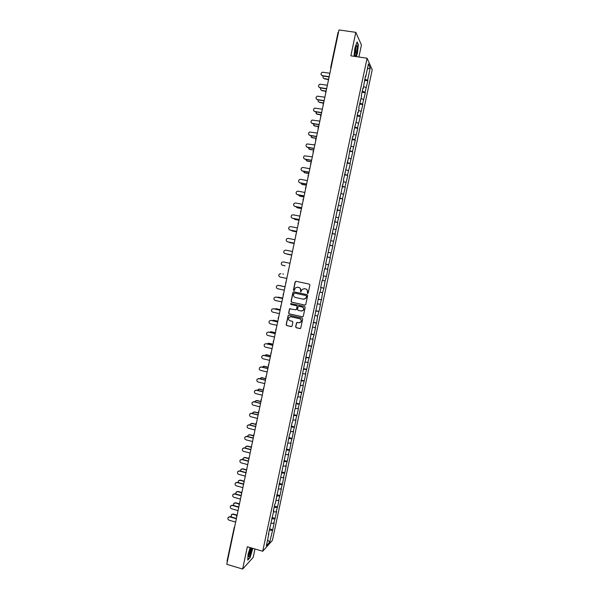 <?xml version="1.0" encoding="UTF-8"?>
<svg xmlns="http://www.w3.org/2000/svg" width="599" height="599" viewBox="0 0 599 599"><rect width="100%" height="100%" fill="white"/><g stroke="black" fill="none" stroke-linecap="round" stroke-linejoin="round"><path stroke-width="0.9" d="M307.557 293.503L308.186 293.083L309.885 285.049L309.301 284.136L296.041 281.298L295.15 281.897L293.465 289.894L293.862 290.537L294.371 290.365L295.262 287.962L297.561 287.183L298.669 287.415C300.062 287.872 300.676 288.845 300.511 290.343L300.698 292.02L302.076 289.474L304.412 288.658L305.52 288.898C306.92 289.347 307.542 290.328 307.369 291.825L307.557 293.503M295.636 326.792L296.213 327.713L299.927 328.552L300.683 328.267L302.697 319.072L302.121 318.159L288.905 315.194L288.171 315.456L286.15 324.643L286.726 325.557L291.189 326.567L292.08 325.983L292.874 322.187L292.305 321.274L290.088 320.772C288.523 320.083 288.149 318.982 288.965 317.455L290.934 316.751L299.635 318.705C301.177 319.364 301.567 320.458 300.803 321.977L298.781 322.734L296.58 322.681L295.636 326.792L296.385 327.69L300.256 328.552M247.342 546.76L242.64 569.05L226.781 564.303L338.982 29.95L355.806 32.339L350.849 55.827L367.09 58.238L262.721 551.26L247.342 546.76M304.876 305.108L305.775 304.517L307.654 295.599L307.077 294.686L293.824 291.81L292.933 292.402L291.069 301.282L291.638 302.196L305.108 305.123M305.176 307.347L303.296 316.25L302.398 316.834L289.182 313.883L288.606 312.97L289.564 308.837L295.651 309.773L296.542 309.181L297.074 306.658L296.498 305.745L290.919 304.509L290.635 303.633L304.599 306.426L305.176 307.347M367.09 58.238L372.219 69.731L272.418 540.335L262.721 551.26M269.565 528.835L272.71 529.733L274.177 522.807L273.691 523.316L271.122 523.301M272.71 529.733L269.707 542.11L266.338 545.884L268.891 533.844L268.389 534.383L273.803 510.67L273.301 511.164L274.806 504.081L275.3 503.609L289.646 434.02L290.103 433.713L292.125 422.295L292.582 422.018L294.611 410.555L296.033 405.725L295.584 405.957L297.104 398.799L298.519 393.992L298.077 394.202L300.032 386.842L304.591 363.451L305.992 358.711L305.565 358.831L307.092 351.635L307.512 351.531L319.649 292.364L320.031 292.402L321.019 287.767L320.63 287.715L322.165 280.467L322.547 280.534L323.535 275.892L323.153 275.81L323.535 275.892M324.68 268.577L325.062 268.651L324.688 268.554L323.153 275.81L326.388 276.483L325.055 280.976L322.562 280.459M325.062 268.651L326.051 264.002L325.676 263.889L343.766 180.374L343.429 180.059L348.85 156.346L350.086 148.627L350.408 149.016L352.646 136.55L352.953 136.976L353.957 132.259L353.65 131.825L356.51 120.197L357.768 112.357L358.067 112.844L359.071 108.12L358.771 107.625L361.631 96.027L361.339 95.503L362.904 88.105L363.189 88.652L365.48 75.961L365.757 76.537L368.437 63.898L370.227 67.867L367.591 80.296L364.791 79.218M364.551 80.333L367.861 80.85L367.591 80.296M367.861 80.85L365.068 92.216L362.26 91.168M362.036 92.216L365.338 92.74L365.068 92.216M365.338 92.74L362.545 104.121L359.729 103.103M359.527 104.076L362.822 104.615L362.545 104.121M362.822 104.615L360.021 116.011L357.206 115.015M357.011 115.929L360.306 116.476L360.021 116.011M360.306 116.476L357.506 127.887L354.683 126.921M354.511 127.767L357.798 128.321L357.506 127.887M357.798 128.321L354.99 139.747L352.167 138.811M352.002 139.589L355.289 140.151L354.99 139.747M355.289 140.151L352.482 151.592L349.651 150.686M349.502 151.397L352.482 151.592M352.781 151.974L349.973 163.43L347.143 162.554M347.001 163.19L349.973 163.43M350.28 163.774L347.465 175.245L344.627 174.399M344.507 174.968L347.465 175.245M347.779 175.567L344.964 187.053L342.126 186.229M342.014 186.738L344.964 187.053M345.286 187.337L342.463 198.838L339.618 198.052M339.528 198.486L342.463 198.838M342.793 199.1L339.97 210.616L337.125 209.852M337.042 210.227L339.97 210.616M340.299 210.848L337.477 222.379L334.624 221.645M334.556 221.952L337.477 222.379M337.814 222.581L334.983 234.127L332.131 233.423M332.078 233.655L334.983 234.127M335.328 234.306L332.497 245.86L329.637 245.186M329.6 245.35L332.497 245.86M332.849 246.009L330.012 257.577L327.151 256.934M327.129 257.038L330.012 257.577M330.371 257.705L327.533 269.288L324.665 268.666M324.658 268.704L327.533 269.288M327.9 269.378L326.388 276.483M320.69 287.445L323.917 288.141L325.055 280.976M323.917 288.141L322.584 292.656L320.083 292.162M318.226 299.081L321.453 299.777L322.584 292.656M321.453 299.777L320.106 304.322L317.605 303.85M315.763 310.694L318.99 311.405L320.487 304.329L320.106 304.322M318.99 311.405L317.642 315.973L315.134 315.531M313.307 322.299L316.527 323.018L317.642 315.973M316.527 323.018L315.171 327.608L312.663 327.189M310.851 333.89L314.063 334.624L315.561 327.556L315.171 327.608M314.063 334.624L312.708 339.229L310.2 338.832M308.403 345.466L311.607 346.207L313.105 339.154L312.708 339.229M311.607 346.207L310.252 350.834L307.736 350.467M305.947 357.026L309.159 357.783L310.649 350.737L310.252 350.834M309.159 357.783L307.789 362.432L305.273 362.088M303.506 368.58L306.71 369.336L308.2 362.298L307.789 362.432M306.71 369.336L305.34 374.016L302.817 373.686M301.065 380.11L304.262 380.882L305.752 373.858L305.34 374.016M304.262 380.882L302.884 385.576L300.361 385.277M298.624 391.634L301.814 392.412L303.304 385.397L302.884 385.576M301.814 392.412L300.436 397.13L297.905 396.86M296.183 403.142L299.373 403.936L300.863 396.92L300.436 397.13M299.373 403.936L297.988 408.675L295.457 408.421M293.75 414.635L296.939 415.436L298.422 408.436L297.988 408.675M296.939 415.436L295.547 420.199L293.016 419.966M291.316 426.114L294.498 426.93L295.981 419.929L295.547 420.199M294.498 426.93L293.106 431.707L290.567 431.505M288.89 437.584L292.065 438.401L293.547 431.415L293.106 431.707M292.065 438.401L290.672 443.208L288.126 443.028M286.464 449.033L289.639 449.864L291.114 442.886L290.672 443.208M289.639 449.864L288.239 454.693L285.693 454.536M284.038 460.474L287.213 461.32L288.688 454.349L288.239 454.693M287.213 461.32L285.805 466.164L283.26 466.029M281.62 471.9L284.787 472.753L286.262 465.79L285.805 466.164M284.787 472.753L283.379 477.62L280.826 477.508M279.201 483.318L282.369 484.172L283.844 477.223L283.379 477.62M282.369 484.172L280.953 489.069L278.393 488.979M276.79 494.714L279.95 495.583L281.418 488.634L280.953 489.069M279.95 495.583L278.528 500.494L275.967 500.435M274.379 506.103L277.532 506.979L278.999 500.045L278.528 500.494M277.532 506.979L276.109 511.913L273.548 511.875M271.968 517.476L275.121 518.36L276.588 511.434L276.109 511.913M275.121 518.36L273.691 523.316M274.634 518.861L271.684 518.831M277.052 507.45L274.102 507.39M279.478 496.032L276.528 495.942M281.897 484.591L278.954 484.479M284.323 473.143L281.388 473.008M286.756 461.679L283.821 461.515M289.19 450.201L286.255 450.014M291.623 438.715L288.696 438.498M294.064 427.207L291.136 426.967M296.505 415.691L293.585 415.421M298.946 404.16L296.033 403.861M301.394 392.615L298.482 392.285M303.843 381.061L300.938 380.702M306.299 369.486L303.394 369.104M308.755 357.903L305.849 357.491M311.21 346.297L308.313 345.863M313.674 334.684L310.784 334.22M316.137 323.056L313.247 322.562M315.621 311.368L315.995 311.473M318.608 311.413L315.718 310.896M318.129 299.53L318.503 299.627M321.071 299.762L318.196 299.215M320.637 287.677L321.019 287.767M323.55 288.089L320.675 287.513M326.028 276.409L323.153 275.802M328.507 264.713L326.013 264.159M327.204 256.686L327.586 256.754M330.985 252.995L328.499 252.426M329.72 244.781L330.109 244.841M333.471 241.27L330.992 240.678M332.25 232.869L332.632 232.914M335.957 229.537L333.478 228.915M334.774 220.934L335.163 220.971M338.45 217.781L335.979 217.138M337.304 208.984L337.694 209.021M340.943 206.011L338.472 205.345M339.835 197.026L340.232 197.049M343.444 194.233L340.973 193.537M342.373 185.046L342.77 185.061M345.945 182.433L343.482 181.714M344.912 173.059L345.309 173.059M348.446 170.625L345.982 169.884M347.457 161.049L347.854 161.049M350.954 158.802L348.498 158.031M350.003 149.031L350.408 149.016M353.462 146.965L351.007 146.171M352.549 136.991L352.953 136.976M355.971 135.112L353.522 134.288M355.102 124.944L355.507 124.914M358.487 123.244L356.046 122.398M357.663 112.882L358.067 112.844M361.01 111.362L358.569 110.493M360.216 100.804L360.628 100.752M363.526 99.464L361.092 98.573M362.777 88.704L363.189 88.652M366.049 87.559L363.615 86.638M338.068 32.473L338.502 32.211M365.345 76.597L365.757 76.537M370.227 67.867L367.337 69.08M358.891 57.017L361.437 44.985L355.806 32.339M242.64 569.05L253.182 557.392L254.957 548.991M227.358 561.562L227.088 561.083M272.223 530.257L269.265 530.25M269.707 542.11L267.573 540.058M356.27 56.628L357.431 53.408L358.359 44.693L357.101 41.923L354.87 48.025L354.009 56.299M250.21 547.606L248.076 554.27L247.761 560.095L250.097 557.542L252.778 548.355M307.706 293.51L307.534 291.84C307.699 290.343 307.085 289.369 305.685 288.913L305.52 288.898M304.262 288.628L305.685 288.913M297.426 287.153L298.841 287.438C300.234 287.887 300.848 288.86 300.683 290.358L300.848 292.027M296.086 281.305L295.322 281.919L293.637 289.916L294.012 290.545M293.824 291.803L293.113 292.417L291.241 301.282L291.818 302.196L305.041 305.108M306.448 296.206L306.044 295.562L294.409 293.038L293.555 294.543C293.39 296.033 294.004 297.007 295.397 297.463L303.341 299.201L305.722 298.347L306.613 296.22L306.044 295.562M294.453 293.038L306.201 295.577M303.813 299.253L305.887 298.354L306.216 297.299M306.613 296.22L306.381 297.314M290.223 308.575L289.587 309.174L288.785 312.963L289.362 313.876L302.682 316.849M295.899 309.78L296.715 309.181L297.246 306.658L296.67 305.745L290.919 304.509M291.136 303.461L291.099 304.517M301.215 311.008L303.229 310.275C304.015 308.74 303.626 307.646 302.068 306.973L298.998 306.299L298.1 306.89L297.568 309.413L298.145 310.327L301.215 311.008M301.761 311.053L303.394 310.267C304.18 308.74 303.79 307.646 302.24 306.973L302.068 306.973M298.931 306.284L302.24 306.973M297.194 322.389L296.61 322.981L295.809 326.777M299.463 322.764L300.975 321.97C301.739 320.443 301.342 319.357 299.799 318.69L299.635 318.705M290.508 316.706L299.799 318.69M288.808 315.179L288.194 315.778L286.329 324.628L286.906 325.542L291.511 326.567M323.295 76.036C322.726 77.323 323.078 78.184 324.336 78.619L323.378 78.08M324.336 78.619L328.297 79.233M324.516 78.896L328.177 79.465M329.892 73.235L322.412 72.202C320.577 73.415 320.547 74.553 322.322 75.631L321.356 75.092M329.113 76.934L322.517 75.916M329.165 76.694L322.322 75.631M356.757 52.278C357.453 48.407 357.476 46.138 356.809 45.472C356.308 45.569 355.791 46.789 355.259 49.14L354.75 54.719C355.147 56.845 355.821 56.029 356.757 52.278M354.735 54.584L355.896 51.806L355.963 46.655M356.967 42.282L358.142 44.858L357.244 53.304L356.053 56.598M250.749 547.763L248.585 555.865C248.705 557.16 249.206 556.905 250.09 555.101L251.947 548.107M248.6 555.295L249.491 554.09C250.547 551.462 250.996 549.41 250.831 547.95L250.726 547.793M252.568 548.295L249.963 557.325L247.776 559.706M320.735 87.978C320.293 89.214 320.667 90.03 321.858 90.427L320.929 89.917M321.858 90.427L325.946 91.078M322.045 90.689L325.774 91.28M318.196 99.906C317.859 101.096 318.256 101.867 319.387 102.212L318.496 101.748M319.387 102.212L323.662 102.908M319.574 102.459L323.453 103.095M315.673 111.818L317.111 114.229L316.062 113.563M316.916 113.99L321.184 114.701M317.111 114.229L321.146 114.896M313.172 123.723L314.64 125.977L313.644 125.363M314.445 125.76L318.713 126.479M314.64 125.977L318.675 126.659M310.679 135.614L312.184 137.71L311.225 137.149M311.982 137.508L316.242 138.242M312.184 137.71L316.205 138.406M327.376 85.223L319.814 84.189C318.069 85.432 318.069 86.57 319.821 87.589L318.885 87.087M326.597 88.907L320.008 87.858M326.65 88.674L319.821 87.589M324.86 97.195L317.223 96.162C315.561 97.435 315.591 98.558 317.313 99.539L316.414 99.067M324.089 100.857L317.507 99.793M324.134 100.647L317.313 99.539M322.352 109.153L314.64 108.127C313.06 109.422 313.12 110.53 314.812 111.474L313.951 111.032M321.581 112.799L315.014 111.706M321.626 112.597L314.812 111.474M319.844 121.095L312.064 120.077C310.567 121.387 310.649 122.488 312.311 123.387L311.502 122.99M319.08 124.719L312.513 123.611M319.117 124.54L312.311 123.387M317.335 133.023L309.503 132.012C308.081 133.337 308.186 134.431 309.818 135.292L309.054 134.932M316.579 136.632L310.027 135.501M316.616 136.46L309.818 135.292M308.2 147.496L309.72 149.436L308.814 148.926M309.518 149.241L313.771 149.99M309.72 149.436L313.741 150.139M314.834 144.943L306.943 143.94C305.587 145.265 305.715 146.351 307.324 147.182L306.613 146.867M314.078 148.53L307.534 147.376M314.116 148.372L307.324 147.182M305.737 159.356L307.265 161.138L306.418 160.689M307.062 160.966L311.308 161.73M307.265 161.138L311.285 161.857M312.334 156.841L304.397 155.845C303.109 157.185 303.251 158.248 304.839 159.057L304.187 158.78M311.585 160.412L305.048 159.237M311.615 160.27L304.839 159.057M303.296 171.217L304.816 172.834L304.022 172.437M304.606 172.669L308.852 173.448M304.816 172.834L308.822 173.568M309.84 168.723L303.072 167.495L301.859 167.742C300.631 169.075 300.795 170.138 302.353 170.917L301.761 170.685M309.091 172.272L302.562 171.082M309.121 172.153L302.353 170.917M300.863 183.062L302.368 184.514L301.641 184.17M302.151 184.365L306.389 185.158M302.368 184.514L306.366 185.256M307.347 180.599L300.586 179.348L299.328 179.618C298.152 180.958 298.332 182.006 299.867 182.762L299.35 182.568M306.606 184.125L300.084 182.912M306.628 184.02L299.867 182.762M298.452 194.892L299.26 195.895M299.702 196.045L303.933 196.846M299.919 196.18L303.918 196.936M304.861 192.459L298.107 191.186L296.797 191.485C295.681 192.826 295.876 193.859 297.389 194.593L296.947 194.443M304.12 195.97L297.606 194.735M304.142 195.873L297.389 194.593M296.063 206.715L296.894 207.598M297.254 207.711L301.484 208.527M297.471 207.831L301.469 208.602M302.368 204.296L295.629 203.001L294.281 203.331C293.211 204.671 293.42 205.697 294.91 206.415L294.551 206.296M301.641 207.793L295.135 206.535M301.656 207.711L294.91 206.415M293.697 218.53L294.536 219.279M294.813 219.361L299.036 220.192M295.03 219.466L299.021 220.252M299.889 216.127L293.151 214.809L291.773 215.161C290.74 216.501 290.964 217.519 292.439 218.216L292.162 218.133M299.156 219.601L292.664 218.321M299.171 219.541L292.439 218.216M291.361 230.33L292.185 230.952M292.372 231.004L296.587 231.843M292.597 231.094L296.58 231.888M297.404 227.942L290.68 226.609L289.265 226.984C288.276 228.316 288.516 229.32 289.968 230.009L289.781 229.956M296.685 231.394L290.193 230.098M296.692 231.349L289.968 230.009M289.062 242.131L289.841 242.602M289.931 242.625L294.146 243.479M290.156 242.7L294.139 243.516M294.925 239.742L288.209 238.387L286.764 238.784C285.82 240.109 286.067 241.112 287.498 241.779L287.408 241.756M294.206 243.179L287.73 241.861M294.214 243.149L287.498 241.779M286.839 253.931L287.505 254.238M287.498 254.238L291.706 255.107M287.73 254.298L291.698 255.122M292.454 251.528L285.745 250.15L284.27 250.569C283.364 251.894 283.619 252.883 285.034 253.542L291.743 254.927M291.735 254.942L285.266 253.609M284.839 265.769L282.571 265.29C281.171 264.638 280.909 263.657 281.785 262.34L283.282 261.898L289.983 263.305M285.064 265.836L282.571 265.29M283.454 274.095L282.81 274.05M280.938 273.661L279.299 274.102C278.453 275.413 278.73 276.386 280.115 277.023L286.801 278.453M280.871 285.641L280.047 285.701M278.325 285.349L276.82 285.843C276.004 287.146 276.289 288.112 277.659 288.74L284.338 290.193M278.602 285.386L285.049 286.779M278.363 285.364L285.049 286.809M278.348 297.186L277.397 297.359M282.668 298.13L278.483 297.209M282.676 298.092L278.722 297.224M275.772 297.044L274.349 297.568C273.563 298.864 273.848 299.829 275.203 300.443L281.874 301.918M276.154 297.082L282.593 298.497M275.907 297.067L282.586 298.534M275.832 308.717L274.791 309.009M280.242 309.69L276.064 308.755M280.257 309.638L276.304 308.755M273.226 308.732L271.879 309.279C271.115 310.574 271.407 311.525 272.755 312.131L279.419 313.629M273.706 308.762L280.137 310.2M273.458 308.762L280.122 310.252M273.316 320.248L272.231 320.652M277.816 321.229L273.646 320.285M277.831 321.169L273.885 320.27M270.681 320.405L269.415 320.974C268.674 322.262 268.973 323.205 270.306 323.812L276.963 325.324M271.257 320.428L277.681 321.888M271.01 320.443L277.666 321.955M270.815 331.764L269.692 332.28M275.398 332.767L271.227 331.809M275.413 332.685L271.474 331.779M268.142 332.071L266.952 332.655C266.241 333.935 266.54 334.878 267.858 335.477L274.507 337.012M268.816 332.086L275.233 333.561M268.562 332.108L275.211 333.643M268.315 343.272L267.176 343.908M272.979 344.283L268.816 343.309M273.002 344.185L269.063 343.272M265.619 343.729L264.496 344.32C263.807 345.601 264.114 346.529 265.417 347.121L272.058 348.678M266.375 343.721L272.785 345.219M266.121 343.766L272.762 345.316M265.829 354.773L266.66 354.75L264.676 355.521M270.561 355.784L266.405 354.803M270.583 355.679L266.66 354.75M263.096 355.372L263.942 355.349L262.048 355.971C261.374 357.244 261.681 358.172 262.976 358.756L269.61 360.336M263.942 355.349L270.336 356.862M263.68 355.402L270.314 356.974M263.343 366.266L264.249 366.214L262.197 367.127M268.15 367.277L264.002 366.281M268.18 367.157L264.249 366.214M260.58 367.007L261.508 366.955L259.599 367.606C258.94 368.872 259.262 369.8 260.543 370.377L267.161 371.979M261.508 366.955L267.895 368.49M261.246 367.03L267.873 368.617M260.864 377.737L261.853 377.662L259.734 378.718M265.739 378.755L261.591 377.744M265.769 378.62L261.853 377.662M258.079 378.635L259.075 378.553L257.151 379.234C256.514 380.492 256.836 381.406 258.109 381.982L264.721 383.607M259.075 378.553L265.454 380.11M258.813 378.635L265.424 380.253M258.401 389.208L259.449 389.103L257.285 390.293M263.335 390.219L259.195 389.2M263.365 390.069L259.449 389.103M255.578 390.241L256.649 390.136L254.71 390.84C254.096 392.09 254.418 393.004 255.683 393.58L262.287 395.22M256.649 390.136L263.021 391.716M256.379 390.234L262.991 391.873M255.938 400.656L257.053 400.521L255.137 401.24L254.852 401.869M260.932 401.667L256.791 400.634M260.962 401.502L257.053 400.521M253.092 401.839L254.223 401.704L252.276 402.431C251.67 403.681 251.999 404.587 253.25 405.156L259.846 406.818M254.223 401.704L260.587 403.307M253.954 401.817L260.55 403.471M253.489 412.097L254.665 411.932L252.733 412.674L252.434 413.422M258.528 413.108L254.395 412.06M258.566 412.928L254.665 411.932M250.614 413.43L251.797 413.265L249.843 414.014C249.251 415.249 249.581 416.155 250.831 416.724L257.413 418.409M251.797 413.265L258.154 414.882M251.528 413.392L258.117 415.062M251.041 423.523L252.269 423.336L250.33 424.092L250.03 424.976M256.132 424.526L252.007 423.471M256.117 424.324L252.269 423.336M248.136 424.998L249.379 424.803L247.409 425.575C246.84 426.81 247.17 427.708 248.405 428.278L254.987 429.977M249.379 424.803L255.728 426.443M249.109 424.946L255.683 426.638M248.607 434.941L249.88 434.717L247.934 435.495L247.642 436.514M253.639 435.915L249.611 434.867M253.527 435.668L249.88 434.717M245.672 436.559L246.96 436.334L244.984 437.12C244.422 438.356 244.759 439.254 245.987 439.816L252.561 441.538M246.96 436.334L253.302 437.989M246.683 436.484L253.257 438.206M246.174 446.337L247.499 446.09L245.538 446.884L245.268 448.037M251.078 447.266L247.222 446.248M251.041 447.019L247.499 446.09M243.209 448.104L244.549 447.85L242.558 448.658C242.018 449.886 242.355 450.777 243.576 451.339L250.135 453.084M244.549 447.85L250.884 449.527M244.272 448.015L250.831 449.752M243.756 457.726L245.118 457.441L243.149 458.265L242.909 459.56M248.6 458.624L244.841 457.621M248.615 458.377L245.118 457.441M240.761 459.635L242.138 459.351L240.139 460.182C239.607 461.402 239.944 462.293 241.157 462.847L247.716 464.614M242.138 459.351L248.465 461.043M241.854 459.53L248.413 461.29M241.337 469.099L242.737 468.792L240.761 469.623L240.573 471.069M246.182 469.983L242.46 468.98M246.256 469.743L242.737 468.792M238.312 471.151L239.727 470.836L237.728 471.69C237.204 472.903 237.548 473.787 238.754 474.348L245.298 476.13M239.727 470.836L246.047 472.551M239.443 471.031L245.994 472.806M238.919 480.458L240.356 480.121L238.372 480.975L238.252 482.569M243.815 481.349L240.079 480.323M243.8 481.484L243.943 481.124L240.356 480.121M235.871 482.652L237.324 482.307L235.31 483.183C234.801 484.389 235.145 485.272 236.343 485.826L242.88 487.631M237.324 482.307L243.636 484.044M237.039 482.517L243.576 484.314M236.515 491.801L237.983 491.435L235.991 492.311L235.961 494.063M241.367 493.052L241.509 492.7L237.706 491.652M241.704 492.468L237.983 491.435M233.438 494.138L234.92 493.771L232.906 494.662C232.405 495.867 232.749 496.743 233.939 497.297L240.469 499.124M234.92 493.771L241.225 495.523M234.636 493.995L241.165 495.815M234.112 503.13L235.617 502.741L233.617 503.632L233.7 505.549M239.233 504.066L235.332 502.973M239.48 503.826L235.617 502.741M231.004 505.616L232.524 505.219L230.495 506.125C230.009 507.323 230.353 508.199 231.536 508.753L238.058 510.603M232.524 505.219L238.814 506.994M232.232 505.451L238.754 507.293M231.723 514.451L233.243 514.032L231.236 514.945L231.484 517.034M236.523 516.151L237.047 515.432L232.959 514.271M237.107 515.133L233.243 514.032M228.578 517.072L230.128 516.652L228.092 517.573C227.613 518.771 227.964 519.647 229.14 520.202L235.654 522.066M230.128 516.652L236.41 518.442M229.829 516.9L236.343 518.756M330.88 68.526L330.67 67.537L331.112 67.402M234.381 528.116L234.052 527.756L234.621 526.963M328.155 79.682L328.342 80.595M325.624 91.737L325.811 92.65M323.101 103.777L323.288 104.69M320.57 115.802L320.757 116.715M318.054 127.812L318.241 128.733M315.531 139.814L315.718 140.728M313.015 151.794L313.202 152.708M311.038 162.98L310.477 163.722L310.701 164.635M310.507 163.759L310.694 164.68M308.186 176.593L307.968 175.679L308.537 174.93M307.991 175.717L308.178 176.63M305.685 188.535L305.46 187.622L306.029 186.873M305.49 187.652L305.677 188.573M302.982 199.579L303.169 200.493L302.959 199.549L303.528 198.801M300.676 212.375L300.458 211.462L301.027 210.713M300.481 211.484L300.668 212.405M297.988 223.382L298.175 224.303L297.958 223.36L298.527 222.611M295.674 236.178L296.033 234.494M290.837 258.386L290.702 259.876L291.047 258.214M288.209 271.736L288.561 270.059M285.835 282.084L285.73 283.544L286.082 281.882M283.065 294.453L283.604 293.697M283.065 294.476L283.252 295.374M280.587 306.246L281.126 305.49M280.587 306.276L280.774 307.167L280.849 305.722M278.116 318.032L278.647 317.275M278.108 318.062L278.295 318.945L278.363 317.515M275.645 329.794L276.176 329.046M275.637 329.839L275.825 330.715L275.884 329.3M273.181 341.55L273.713 340.801M273.166 341.602L273.361 342.471L273.406 341.063M270.711 353.29L271.242 352.541M268.255 365.016L268.786 364.267M265.791 376.719L266.323 375.977M263.335 388.422L263.867 387.673M260.887 400.102L261.419 399.361M258.439 411.768L258.963 411.026M255.99 423.418L256.514 422.684M253.542 435.061L254.073 434.327M251.101 446.689L251.632 445.956M248.667 458.302L249.191 457.569M246.234 469.901L246.758 469.167M243.965 482.472L243.756 481.544L244.325 480.757M241.532 494.048L241.322 493.112L241.891 492.326M238.941 504.613L239.465 503.886M338.053 32.391L330.67 67.537L330.888 68.481M234.224 527.352L227.036 561.166M328.709 78.843L328.14 79.615L328.357 80.551M326.178 90.913L325.609 91.677L325.826 92.605M323.647 102.961L323.078 103.717L323.295 104.645M321.124 114.993L320.555 115.749L320.772 116.678M318.601 127.01L318.032 127.767L318.249 128.688M316.077 139.013L315.508 139.762L315.725 140.683M313.562 151.008L312.992 151.749L313.21 152.67M295.854 234.628L295.681 236.156M288.336 270.239L288.216 271.721M283.342 293.907L283.252 295.359M270.928 352.818L270.89 354.211M268.464 364.551L268.434 365.944M265.993 376.277L265.971 377.655M263.53 387.98L263.515 389.357M261.067 399.675L261.059 401.045M258.611 411.356L258.611 412.718M256.162 423.014L256.162 424.377M253.706 434.664L253.714 436.027M251.266 446.3L251.273 447.655M248.817 457.921L248.832 459.276M246.376 469.534L246.399 470.881M239.076 504.268L239.106 505.608M236.65 515.814L236.68 517.162M356.008 46.542L356.809 45.472"/></g></svg>
